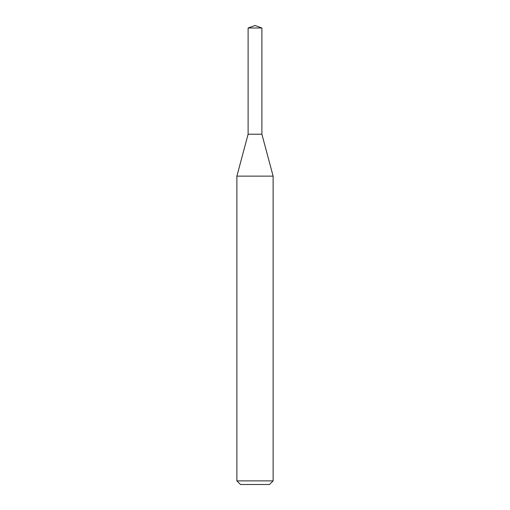 <?xml version="1.0" encoding="UTF-8"?>
<svg xmlns="http://www.w3.org/2000/svg" width="510" height="510" viewBox="0 0 510 510"><rect width="100%" height="100%" fill="white"/><g stroke="black" fill="none" stroke-linecap="round" stroke-linejoin="round"><path stroke-width="0.76" d="M255 176.135L273.118 176.135L273.118 480.879L236.882 480.879L236.882 176.135L255 176.135M236.882 480.879L240.503 484.5L269.497 484.5L273.118 480.879M236.882 176.135L248.115 134.213L248.115 28.005L261.885 28.005L261.885 134.213L248.115 134.213L261.885 134.213L273.118 176.135M261.885 28.005L255 25.5L248.115 28.005"/></g></svg>
